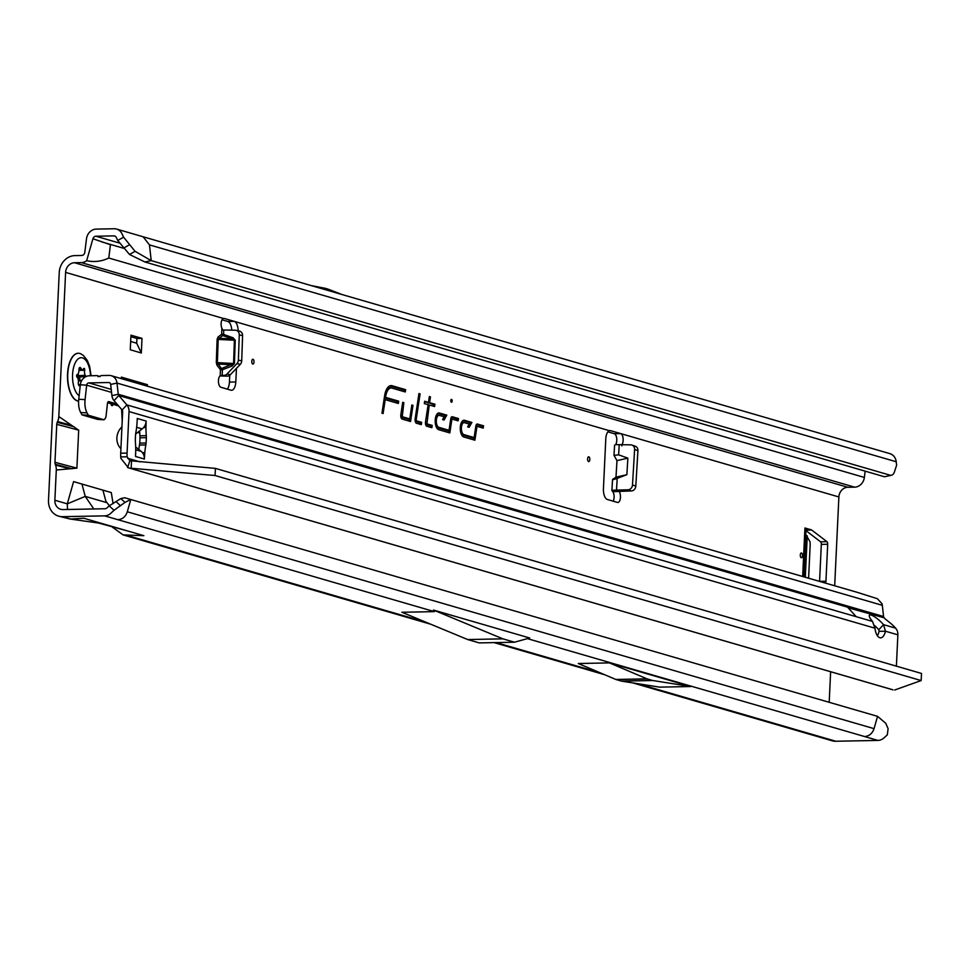 <?xml version="1.0" encoding="UTF-8"?>
<svg xmlns="http://www.w3.org/2000/svg" width="970" height="970" viewBox="0 0 970 970"><rect width="100%" height="100%" fill="white"/><g stroke="black" fill="none" stroke-linecap="round" stroke-linejoin="round"><path stroke-width="1.45" d="M800.298 555.046A2.401 1.115 88.9 0 0 800.868 557.41A2.401 1.115 88.9 0 0 802.517 555.689A2.401 1.115 88.9 0 0 801.972 553.349A2.401 1.115 88.9 0 0 800.784 553.337A2.401 1.115 88.9 0 0 800.298 555.046M110.98 403.714A2.401 1.115 88.9 0 0 111.526 405.351A2.401 1.115 88.9 0 0 113.09 404.32M251.788 361.349A2.401 1.115 88.9 0 0 252.345 363.714A2.401 1.115 88.9 0 0 253.994 361.98A2.401 1.115 88.9 0 0 253.461 359.652A2.401 1.115 88.9 0 0 252.261 359.64A2.401 1.115 88.9 0 0 251.788 361.349M238.171 330.782A9.579 4.438 88.9 0 0 234.182 321.349L224.179 318.439A5.99 2.777 88.9 0 0 223.779 318.39A5.99 2.777 88.9 0 0 221.33 321.907A5.99 2.777 88.9 0 0 221.863 328.296L222.845 329.994L235.298 330.2A4.789 4.22 103.1 0 1 236.11 330.297L239.432 331.073A4.789 4.22 103.1 0 1 242.585 335.656L241.712 360.888A4.789 4.22 103.1 0 1 240.269 364.368L230.314 374.772A4.789 4.22 103.1 0 1 227.235 376.13L219.923 375.936M236.11 330.297A4.789 4.22 103.1 0 1 239.263 334.88L238.39 360.112A4.789 4.22 103.1 0 1 236.947 363.592L226.992 373.996A4.789 4.22 103.1 0 1 223.912 375.354L220.202 375.681A5.99 2.777 88.9 0 0 218.456 381.938A5.99 2.777 88.9 0 0 220.93 387.272L230.933 390.183A9.579 4.438 88.9 0 0 231.575 390.267A9.579 4.438 88.9 0 0 235.807 381.962L236.45 368.357M587.602 458.871A2.401 1.115 88.9 0 0 588.159 461.247A2.401 1.115 88.9 0 0 589.808 459.513A2.401 1.115 88.9 0 0 589.275 457.173A2.401 1.115 88.9 0 0 588.087 457.161A2.401 1.115 88.9 0 0 587.602 458.871M613.185 501.187A5.99 2.777 88.9 0 0 614.095 497.404A5.99 2.777 88.9 0 0 612.834 491.681L631.167 490.941A4.789 4.183 -70.8 0 0 635.811 486.128L637.92 450.65A4.789 4.183 -70.8 0 0 635.253 446.212L631.943 445.06A4.789 4.183 -70.8 0 0 630.767 444.854L615.635 444.624A5.99 2.777 88.9 0 0 616.774 440.441A5.99 2.777 88.9 0 0 614.301 433.711L607.875 431.844M621.891 445.885L622 444.502A5.99 2.777 88.9 0 0 623.152 440.319A5.99 2.777 88.9 0 0 620.667 433.59L610.651 430.68A9.579 4.438 88.9 0 0 610.021 430.595A9.579 4.438 88.9 0 0 605.789 438.889L603.437 488.722A9.579 4.438 88.9 0 0 607.402 499.501L617.417 502.411A5.99 2.777 88.9 0 0 617.817 502.472A5.99 2.777 88.9 0 0 620.461 497.283A5.99 2.777 88.9 0 0 619.199 491.56L619.09 490.844L612.021 490.25L627.869 489.789A4.789 4.183 -70.8 0 0 632.501 484.976L634.61 449.498A4.789 4.183 -70.8 0 0 631.943 445.06M452.153 401.01A1.467 0.679 -91.1 0 1 451.159 402.065A1.467 0.679 -91.1 0 1 450.808 400.61A1.467 0.679 -91.1 0 1 451.099 399.567A1.467 0.679 -91.1 0 1 451.826 399.579A1.467 0.679 -91.1 0 1 452.153 401.01M400.78 415.415A3.262 1.503 88.9 0 0 402.126 419.076L410.553 421.526L412.978 405.327L411.85 404.999L409.764 418.894L402.247 416.7L403.835 402.671L402.708 402.344L400.84 414.748A3.262 1.503 88.9 0 0 400.78 415.415M415.075 419.561A3.262 1.503 88.9 0 0 416.421 423.223L421.332 424.654L421.671 422.35L416.53 420.859L416.191 419.707L420.083 393.856L418.955 393.529L415.136 418.907A3.262 1.503 88.9 0 0 415.075 419.561M426.921 423.866L429.249 404.987L434.584 406.539L434.936 404.223L429.589 402.683L430.462 396.875L429.334 396.548L428.461 402.356L424.654 401.24L424.314 403.556L428.122 404.66L425.515 421.914A3.262 1.503 88.9 0 0 426.8 426.242L431.856 427.709L432.208 425.406L426.921 423.866L425.587 424.266M819.577 581.394A2.401 1.115 88.9 0 0 819.577 581.357L825.943 581.236A2.401 1.115 -91.1 0 1 825.349 583.067M805.949 529.996L811.453 529.887A2.401 1.115 -91.1 0 1 811.672 530.008L826.925 541.672A2.401 1.115 -91.1 0 1 827.689 544.255L821.323 544.376L819.577 581.357M821.323 544.376A2.401 1.115 88.9 0 0 820.559 541.806L826.925 541.672M805.924 530.602L820.559 541.806M227.344 389.128A9.579 4.438 88.9 0 0 229.441 382.095L229.757 375.269M231.781 330.164A9.579 4.438 88.9 0 0 227.817 321.47L222.033 319.797M619.212 444.745L618.617 454.833L613.986 455.354L616.981 460.629L615.986 477.179L612.543 479.58L611.888 490.59L612.834 491.681M834.685 585.783L838.88 496.955A9.579 8.403 -73.8 0 1 847.816 487.292L854.618 487.158A10.537 9.239 106.2 0 0 864.367 477.446L108.785 258.02L110.447 244.731L92.926 238.741L93.314 237.844A3.359 2.946 106.2 0 1 94.126 236.898L94.624 236.571A3.359 2.946 106.2 0 1 95.909 236.231L113.829 235.88A3.359 2.946 106.2 0 1 116.315 237.48L117.734 240.475L123.602 237.189L122.002 233.819A10.537 9.239 -73.8 0 0 116.618 229.078A10.537 9.239 -73.8 0 0 114.157 228.75L96.248 229.102A10.537 9.239 106.2 0 0 86.488 238.826L84.79 252.382A3.359 2.946 -73.8 0 1 81.686 255.474L74.884 255.607A16.769 14.708 106.2 0 0 59.243 272.521L48.5 500.362A16.769 14.708 106.2 0 0 58.685 516.173A16.769 14.708 106.2 0 0 62.577 516.683L104.651 515.858A10.537 9.239 -73.8 0 0 110.774 513.3L114.048 510.281L109.161 505.879L106.93 507.928A3.359 2.946 106.2 0 1 104.99 508.741L62.904 509.565A9.579 8.403 106.2 0 1 60.686 509.274A9.579 8.403 106.2 0 1 54.866 500.241L56.296 470.026L76.897 468.146L78.691 430.171L58.818 416.542A11.979 10.5 106.2 0 1 57.582 421.574L57.242 422.314A4.789 4.207 -73.8 0 0 56.757 424.326L54.963 462.302A4.789 4.207 -73.8 0 0 55.266 464.303L55.532 465.03A11.979 10.5 106.2 0 1 56.296 470.026M827.689 544.255L825.943 581.236M811.453 529.887L804.942 527.995A9.579 1.212 2.7 0 1 806.021 528.614L803.742 576.798M139.741 432.984L137.704 432.39M122.208 421.235L121.614 409.425M121.299 378.615L121.371 377.124L147.44 384.69A9.579 8.403 106.2 0 1 147.27 386.157M147.367 386.181L147.44 384.69M847.816 487.292L74.544 262.737A9.579 8.403 106.2 0 0 65.608 272.388L58.818 416.542M113.078 503.66L111.295 492.566L73.587 481.617L67.306 503.854L85.227 496.385L93.799 508.959M829.192 702.292L830.635 671.749M439.495 413.026A8.415 3.892 88.9 0 0 438.391 413.038A8.415 3.892 88.9 0 0 435.203 421.429A8.415 3.892 88.9 0 0 438.707 429.698L449.825 432.935L451.814 419.695L452.238 419.137L458.143 420.847L458.483 418.543L452.347 416.76A3.262 1.503 88.9 0 0 451.923 416.76A3.262 1.503 88.9 0 0 450.759 418.882L449.049 430.292L438.816 427.321A6.026 2.789 -91.1 0 1 436.318 420.568A6.026 2.789 -91.1 0 1 439.374 415.39L444.139 416.773L442.562 419.586L444.078 420.034L446.818 415.148L439.495 413.026L438.197 413.426A8.027 3.722 88.9 0 0 437.773 413.353M439.374 415.39L438.113 415.039A6.402 2.971 -91.1 0 1 438.125 415.039L439.361 415.39M452.238 419.137L450.989 418.773L452.238 419.137M464.569 420.301A8.415 3.892 88.9 0 0 463.466 420.325A8.415 3.892 88.9 0 0 460.277 428.704A8.415 3.892 88.9 0 0 463.781 436.985L474.9 440.21L476.888 426.982L477.313 426.412L483.218 428.122L483.557 425.818L477.422 424.036A3.262 1.503 88.9 0 0 476.997 424.048A3.262 1.503 88.9 0 0 475.833 426.169L474.124 437.579L463.89 434.608A6.026 2.789 -91.1 0 1 461.393 427.843A6.026 2.789 -91.1 0 1 464.448 422.678L469.213 424.06L467.637 426.873L469.153 427.309L471.893 422.435L464.569 420.301L463.272 420.713A8.027 3.722 88.9 0 0 462.848 420.64M464.448 422.678L463.187 422.314A6.402 2.971 -91.1 0 1 463.199 422.326L464.436 422.678M477.313 426.412L476.064 426.06L477.313 426.412M381.974 413.22L383.101 413.559L385.199 399.664L398.343 403.484L398.694 401.18L385.539 397.361L385.66 396.597A12.986 6.014 -91.1 0 1 391.977 388.097L405.29 391.965L405.63 389.661L392.11 385.733A15.387 7.129 88.9 0 0 390.098 385.769A15.387 7.129 88.9 0 0 384.605 395.796L381.974 413.22M391.977 388.097A12.986 6.014 -91.1 0 1 392.001 388.109L390.728 387.745A13.374 6.196 -91.1 0 1 390.74 387.745L391.965 388.097M136.685 343.21L136.915 338.469L142.008 338.372L130.962 335.159L130.271 349.77L141.317 352.983L136.685 343.21L130.659 341.464M142.008 338.372L141.317 352.983M613.61 478.683C611.573 480.089 612.773 479.98 617.211 478.355L616.532 489.68L619.842 490.832M618.617 454.833L627.857 458.131L626.875 474.682L617.211 478.355M609.439 662.898L578.278 663.516L615.841 679.461A9.579 4.438 88.9 0 0 616.108 679.546L621.346 681.073A9.579 4.438 88.9 0 0 621.612 681.134L659.636 687.136L690.798 686.53L609.439 662.898L646.99 678.842A9.579 4.438 88.9 0 0 647.257 678.939L652.495 680.455A9.579 4.438 88.9 0 0 652.774 680.516L690.798 686.53M433.493 610.057L434.439 611.633L401.907 612.264L467.673 639.545L502.909 638.854L514.476 642.213L529.681 637.993L433.493 610.057L502.909 638.854M112.241 527.037L123.081 534.882L143.863 535.683L83.905 518.271L70.143 519.023L58.685 516.173M632.792 682.904L831.945 740.728A16.769 14.708 -73.8 0 0 835.837 741.25L877.911 740.413L527.401 638.624M109.161 505.879L120.753 498.604L124.742 497.755L877.559 716.345L874.043 728.652C872.418 733.417 869.29 736.06 864.658 736.569M120.753 498.604L125.033 502.375L130.804 499.477L127.3 511.784C125.615 516.67 122.487 519.314 117.903 519.702L104.651 515.858M342.034 294.54L327.751 289.024A9.579 4.438 88.9 0 0 327.557 288.963L325.617 288.393A9.579 4.438 88.9 0 0 325.423 288.357L311.006 285.532M74.544 262.737L81.347 262.603A10.537 9.239 -73.8 0 0 86.645 260.724L92.926 238.741M877.559 716.345L885.755 723.293L888.108 728.664L887.32 734.848L884.034 737.855A10.537 9.239 106.2 0 1 877.911 740.413M67.488 509.48L67.306 503.854L54.866 500.241M108.785 258.02C101.801 261.415 94.417 262.312 86.645 260.724M864.367 477.446L865.155 471.153M896.219 461.756A10.537 9.239 -73.8 0 0 889.866 453.633L143.124 236.777L149.465 244.901L151.211 260.615L144.882 261.973L884.543 476.779L891.66 475.191A14.368 6.244 77.9 0 0 894.522 471.65L896.607 465.26L896.219 461.756L149.465 244.901M890.872 475.421L151.211 260.615L135.085 251.327L129.495 254.467L144.882 261.973M101.074 523.254L98.115 522.927M126.694 530.699L98.285 522.975M102.893 490.129L105.924 501.344L109.404 505.758M81.977 484.054L85.227 496.385L106.906 502.678M125.033 502.375L114.048 510.281M120.498 505.746L116.048 501.599M68.385 468.449L55.532 465.03M72.059 468.777L55.266 464.303M70.434 424.993L57.582 421.574M74.047 426.788L57.242 422.314M403.884 391.565L404.126 390.001L390.813 386.145A14.999 6.948 88.9 0 0 389.467 386.036M404.126 390.001L405.63 389.661M385.696 391.322A13.374 6.196 -91.1 0 1 390.728 387.745M384.326 397.627L385.539 397.361M396.948 403.071L397.179 401.519L384.302 397.773M397.179 401.519L398.694 401.18M384.071 399.337L385.199 399.664M467.831 426.933L470.183 422.714L463.272 420.713M470.183 422.714L471.893 422.435M474.124 437.579L472.972 438.028L462.593 435.009A6.402 2.971 -91.1 0 1 461.126 433.675M460.932 423.732A6.402 2.971 -91.1 0 1 463.187 422.314M481.811 427.721L482.054 426.157L476.416 424.533M482.054 426.157L483.557 425.818M473.505 439.81L473.821 437.7M442.757 419.646L445.109 415.439L438.197 413.426M445.109 415.439L446.818 415.148M449.049 430.292L447.897 430.741L437.518 427.734A6.402 2.971 -91.1 0 1 436.051 426.388M435.857 416.457A6.402 2.971 -91.1 0 1 438.113 415.039M456.737 420.434L456.979 418.882L451.341 417.245M456.979 418.882L458.483 418.543M448.431 432.523L448.746 430.413M428.461 402.356L424.545 401.992M429.249 397.154L430.462 396.875M433.19 406.127L433.42 404.575L428.17 402.465M428.085 403.023L429.589 402.683M433.42 404.575L434.936 404.223M428.109 404.66L429.249 404.987M430.462 427.309L430.692 425.745L425.624 424.278M430.692 425.745L432.208 425.406M418.858 394.135L420.083 393.856M419.937 424.254L420.168 422.69L415.196 421.247M420.168 422.69L421.671 422.35M402.623 402.95L403.835 402.671M409.764 418.894L408.612 419.343L400.901 417.1M411.765 405.605L412.978 405.327M409.146 421.113L409.461 419.004M129.495 254.467L117.734 240.475M123.602 237.189L135.085 251.327M123.542 248.187L129.228 244.876M514.476 642.213L479.253 642.904L467.673 639.545M621.988 444.769L615.635 444.624M626.875 474.682L615.986 477.179M627.857 458.131L616.981 460.629M225.489 376.117L222.166 375.341L222.36 369.788L220.42 369.655L220.202 375.681M217.025 365.253L216.298 362.586L233.576 363.483L221.645 368.467A1.443 1.079 -37.6 0 0 220.42 369.655L217.025 365.253A1.443 1.079 142.4 0 1 218.238 364.053L222.36 369.788L232.121 366.005L234.425 363.495L235.237 340.228L233.103 337.79A1.443 0.679 -70.4 0 1 232.303 338.954L234.388 340.215L218.189 339.439L217.377 362.695L218.238 364.053L231.406 364.684L232.121 366.005M219.135 338.312A1.443 1.212 52.9 0 1 218.007 337.039L217.11 339.318L219.135 338.312L232.303 338.954L222.785 335.559L219.135 338.312M218.007 337.039L221.645 334.274A1.443 1.212 -127.1 0 0 222.785 335.559A1.443 0.679 -70.4 0 0 223.585 334.407L233.103 337.79M136.915 338.469L130.889 336.711M805.743 534.373L809.986 541.696L810.192 544.279L808.604 578.205M78.218 353.262A23.959 11.094 88.9 0 0 78.109 353.262A23.959 11.094 88.9 0 0 67.536 373.996A23.959 11.094 88.9 0 0 78.606 401.143M91.083 375.754L89.628 366.381L87.276 360.379L83.371 355.42L80.498 353.674A23.959 11.094 88.9 0 0 78.327 353.262A23.959 11.094 88.9 0 0 67.754 373.996A23.959 11.094 88.9 0 0 78.606 401.119M80.28 385.248L79.867 385.623A2.401 1.115 -91.1 0 1 79.443 385.805A2.401 1.115 -91.1 0 1 78.315 383.089L78.388 381.489A3.831 1.77 88.9 0 0 77.006 377.269L76.569 375.972A10.779 4.995 -91.1 0 1 76.581 375.705A10.779 4.995 -91.1 0 1 76.606 375.438L77.115 374.432A3.831 1.77 88.9 0 0 77.212 374.432A3.831 1.77 88.9 0 0 78.873 371.11L78.946 369.521A2.401 1.115 -91.1 0 1 79.989 367.448A2.401 1.115 -91.1 0 1 80.704 367.945L81.31 368.927A3.831 1.77 88.9 0 0 82.462 369.728A3.831 1.77 88.9 0 0 83.65 368.588L84.378 368.454A10.779 4.995 -91.1 0 1 84.475 368.624A10.779 4.995 -91.1 0 1 84.584 368.794L84.729 370.334A3.831 1.77 88.9 0 0 85.251 375.329L85.857 376.311A2.401 1.115 -91.1 0 1 85.978 376.554M874.613 625.577A11.979 2.849 -137.2 0 1 878.808 629.76L883.549 624.644A11.979 2.849 42.8 0 0 871.145 615.053A11.979 2.849 42.8 0 0 869.459 615.162A11.979 2.849 42.8 0 0 872.503 621.43L874.964 628.184A11.979 5.553 88.9 0 0 880.614 637.836A11.979 5.553 88.9 0 0 885.428 631.215L879.05 631.349A11.979 5.553 88.9 0 1 877.389 635.738M135.485 454.942A9.579 8.403 106.2 0 1 135.533 456.47L135.727 450.031A47.906 22.189 88.9 0 0 135.4 441.883A9.579 4.438 -91.1 0 1 135.339 439.871A44.559 20.637 -91.1 0 1 135.436 437.203A44.559 20.637 -91.1 0 1 135.594 434.536A9.579 4.438 -91.1 0 1 135.836 432.62A47.906 22.189 88.9 0 0 136.903 424.872L137.316 418.494A9.579 8.403 106.2 0 1 137.134 420.034M847.525 607.159L856.268 616.714L847.525 607.159L118.776 395.53L126.852 404.89A9.579 8.403 106.2 0 1 129.022 411.559L127.07 453.087A14.368 6.657 88.9 0 0 127.118 456.797L120.753 456.918A14.368 6.657 -91.1 0 1 120.704 453.22L127.07 453.087M897.868 634.829L885.428 631.215L883.549 624.644L895.662 628.16L897.044 630.306A9.579 8.403 -73.8 0 1 897.868 634.829L896.389 666.16M139.644 430.874A47.906 22.189 88.9 0 0 139.922 435.785A9.579 4.438 -91.1 0 1 139.983 437.785A44.559 20.637 -91.1 0 1 139.728 443.12A9.579 4.438 -91.1 0 1 139.486 445.048A47.906 22.189 88.9 0 0 138.783 449.474M893.03 689.864L128.379 467.807L120.826 458.264L120.753 456.918M88.367 415.245L82.05 414.881L97.667 419.416L103.996 419.78L88.367 415.245L87.045 412.893A14.368 6.766 93.4 0 1 85.081 399.616L86.657 385.163A2.401 2.098 106.2 0 1 88.888 382.907L108.688 382.519A2.401 2.098 106.2 0 1 110.677 384.435L111.926 395.639A9.579 8.403 -73.8 0 0 114.036 400.646L122.111 410.019A2.401 2.098 106.2 0 1 122.656 411.68L120.704 453.22M878.808 629.76L879.05 631.349M127.118 456.797L129.847 460.701L127.628 467.564L892.594 689.706M895.662 628.16A14.368 3.419 42.8 0 0 888.641 621.673L886.483 619.988A4.789 1.14 42.8 0 1 884.094 617.781L883.973 617.635A2.401 2.098 106.2 0 1 883.561 616.52L882.324 605.328A9.579 8.403 -73.8 0 0 882.021 603.764L877.438 598.745L857.395 592.379L111.247 375.693A9.579 8.403 106.2 0 1 117.006 383.077L118.255 394.269A2.401 2.098 -73.8 0 0 118.776 395.53L114.036 400.646M85.081 399.616L78.752 399.24L80.34 384.787A9.579 8.403 106.2 0 1 89.216 375.79L96.854 375.632A1.443 1.261 106.2 0 1 98.019 376.566L100.14 376.518A1.443 1.261 106.2 0 1 101.377 375.548L109.016 375.402A9.579 8.403 106.2 0 1 111.247 375.693M120.91 448.673A14.368 12.61 106.2 0 1 121.941 426.897M135.679 447L141.135 451.353A9.579 8.403 106.2 0 1 144.372 459.04L144.785 452.663A47.906 22.189 88.9 0 1 145.852 444.915A9.579 4.438 -91.1 0 0 146.094 442.999A44.559 20.637 -91.1 0 0 146.349 437.664A9.579 4.438 -91.1 0 0 146.288 435.651A47.906 22.189 88.9 0 1 145.961 427.503L146.155 421.065A9.579 8.403 106.2 0 1 142.19 428.898L135.642 434.002M144.785 452.663L142.469 452.711M145.961 427.503L143.596 427.552M137.206 418.47L146.155 421.065M103.996 419.78L104.578 419.295A4.789 2.255 93.4 0 0 106.13 415.512L107.427 403.666A2.401 1.128 -86.6 0 1 108.676 401.592A2.401 1.128 -86.6 0 1 108.798 401.616L116.897 403.969M107.634 402.744L118.582 405.921M78.752 399.24A14.368 6.766 93.4 0 0 80.716 412.529L82.05 414.881M129.847 460.701L215.401 468.389L921.5 673.447L921.16 680.564L215.061 475.518L131.156 468.255L131.496 461.138L129.847 460.701M215.401 468.389L215.061 475.518M894.704 689.997L921.16 680.564M848.022 607.741L884.094 617.781M240.269 364.368L236.947 363.592M614.301 433.711L620.667 433.59L838.88 496.955M804.942 527.995L802.651 576.483M216.298 362.586L217.11 339.318M221.863 328.296L221.645 334.274L223.585 334.407L223.743 330.091M65.608 272.388L223.379 318.463M619.248 490.82L619.199 491.56M227.817 321.47L234.182 321.349L609.378 430.704M434.439 611.633L117.903 519.702M70.555 518.999L62.577 516.683M835.837 741.25L637.46 683.632M600.175 672.804L496.07 642.577M425.721 622.146L127.506 535.537M874.043 728.652L127.3 511.784M101.765 241.918L123.602 248.259M119.856 243.179L95.909 236.231M854.618 487.158L81.347 262.603M113.829 235.88L115.321 236.304M54.963 462.302L76.897 468.146M56.757 424.326L78.691 430.171M390.813 386.145L392.11 385.733M384.496 396.512L385.66 396.597M462.593 435.009L463.89 434.608M476.609 424.302L477.422 424.036M475.724 426.897L476.888 426.982M437.518 427.734L438.816 427.321M451.535 417.015L452.347 416.76M450.65 419.61L451.814 419.695M425.454 422.641L426.582 422.726M415.063 419.622L416.191 419.707M415.245 421.259L416.53 420.859M400.78 415.475L401.907 415.56M400.95 417.112L402.247 416.7M621.612 681.134L652.774 680.516M621.346 681.073L652.495 680.455M616.108 679.546L647.257 678.939M615.841 679.461L646.99 678.842M634.61 449.498L637.92 450.65M632.501 484.976L635.811 486.128M627.869 489.789L631.167 490.941M229.441 382.095L235.807 381.962M227.235 376.13L223.912 375.354M230.314 374.772L226.992 373.996M241.712 360.888L238.39 360.112M242.585 335.656L239.263 334.88M234.425 363.495L233.576 363.483L234.388 340.215L235.237 340.228M122.293 410.249L121.638 410.055M138.528 431.747L139.68 431.723M807.258 535.804L805.294 577.247M805.84 534.434L803.839 576.823M811.672 530.008L805.949 530.117M90.525 375.766A19.461 9.021 88.9 0 0 81.541 357.7A19.461 9.021 88.9 0 0 72.58 374.541A19.461 9.021 88.9 0 0 79.14 395.712M84.378 368.454L83.699 368.491M79.31 368.018L80.704 367.945M81.31 368.927L78.994 369.049M85.251 375.329L78.788 375.657L79.394 376.639A2.146 0.994 -91.1 0 1 79.225 380.313L81.832 380.361M78.291 379.828L79.225 380.313L78.546 380.931L81.48 380.98M79.006 385.611L79.867 385.623M78.473 379.67A1.431 0.655 88.9 0 0 78.582 377.221L85.857 376.311M80.316 385.005L78.606 384.981M84.729 370.334L78.909 370.334M84.584 368.794L83.529 368.842M78.133 373.802A4.086 1.891 88.9 0 0 78.788 375.657L77.976 376.239A4.801 2.219 -91.1 0 1 77.285 374.42M78.582 377.221L77.976 376.239M122.111 410.019L126.852 404.89L855.601 616.52M882.324 605.328L117.006 383.077L110.677 384.435M108.688 382.519L109.743 382.823M111.926 395.639L118.255 394.269L883.561 616.52M142.19 428.898L136.649 427.285M141.135 451.353L135.727 449.777M145.852 444.915L139.486 445.048M146.094 442.999L139.728 443.12M146.349 437.664L139.983 437.785M146.288 435.651L139.922 435.785M144.372 459.04L135.533 456.47M140.068 461.878L127.603 458.264M874.964 628.184L129.022 411.559M856.268 616.714L872.503 621.43M111.235 389.394L88.888 382.907M111.562 392.389L86.657 385.163L80.34 384.787M87.045 412.893L80.716 412.529M613.986 455.354L614.604 445.097M604.795 674.768L494.082 642.613M430.692 624.207L123.081 534.882M98.455 523.024L70.143 519.023M143.124 236.777L116.618 229.078M80.34 384.702L78.497 384.666M82.462 369.728L78.934 369.934M100.092 376.518L97.194 375.681"/></g></svg>
